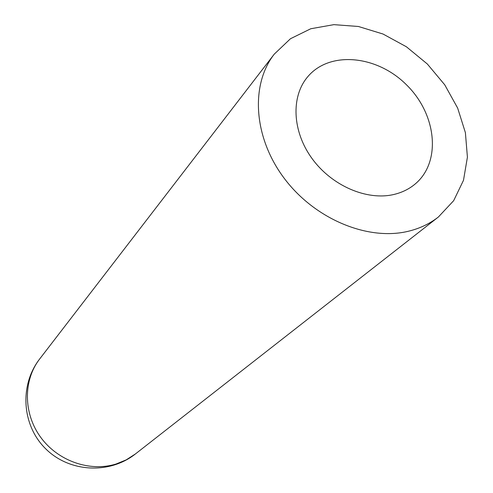 <?xml version="1.0" encoding="UTF-8"?>
<svg xmlns="http://www.w3.org/2000/svg" width="493" height="493" viewBox="0 0 493 493"><rect width="100%" height="100%" fill="white"/><g stroke="black" fill="none" stroke-linecap="round" stroke-linejoin="round"><path stroke-width="0.74" d="M393.889 194.476C366.86 200.91 331.758 185.769 312.044 158.549C292.213 131.391 290.802 96.628 307.663 76.828C329.626 50.477 377.09 55.204 406.583 84.919C436.527 114.179 441.623 161.599 415.445 183.766C409.363 188.942 402.177 192.51 393.889 194.476M409.147 231.063C368.684 241.391 315.218 219.527 284.449 178.608C253.513 137.775 250.167 84.981 274.25 54.156L290.476 38.725L310.769 28.754L333.866 24.65L358.399 26.48L383.018 34.023L406.398 46.773L427.332 64.004L444.729 84.802L457.658 108.084L465.392 132.642L467.413 157.162L463.494 180.29L453.677 200.663L438.382 217.006C429.945 223.588 420.202 228.271 409.147 231.063M115.972 464.049C89.726 472.195 57.669 460.943 40.475 437.008C23.189 413.134 23.202 380.189 39.674 358.972C19.301 385.119 21.778 425.305 45.609 448.722C69.211 472.368 109.421 474.531 135.402 453.961L126.208 459.87L115.972 464.049M135.402 453.961L438.382 217.006M39.674 358.972L274.25 54.156"/></g></svg>
